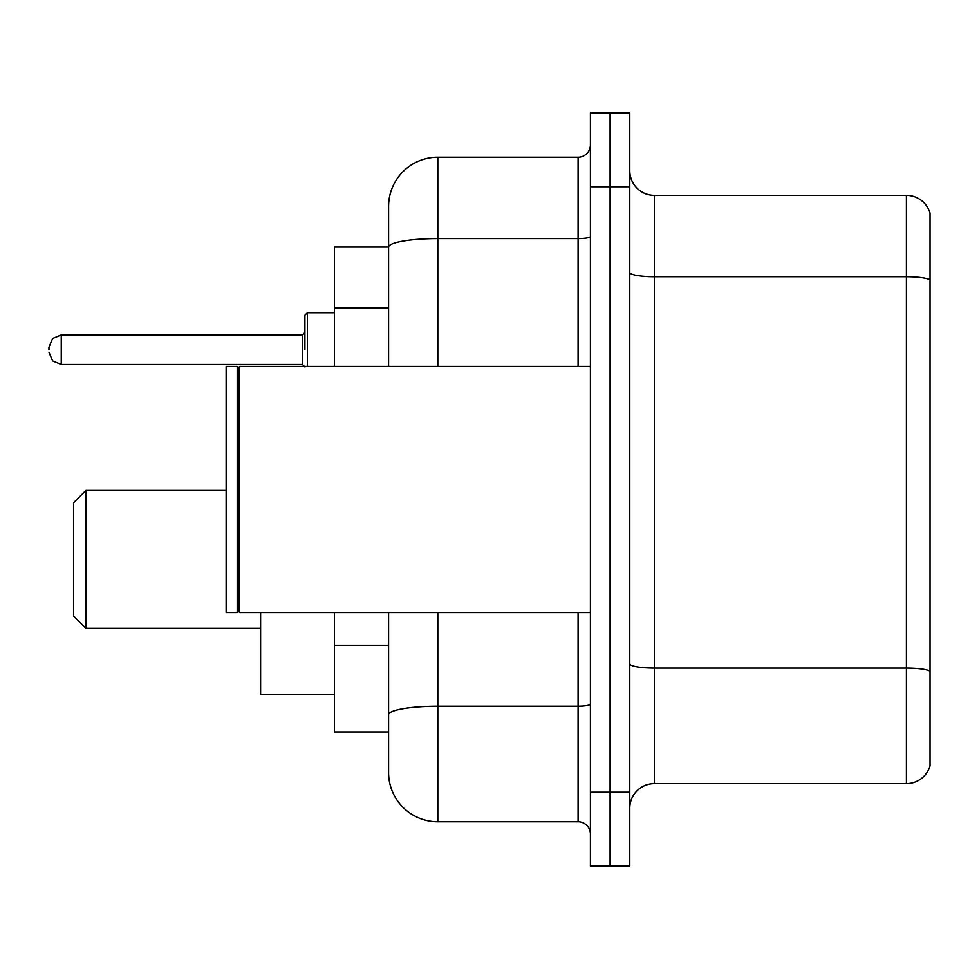 <?xml version="1.0" encoding="UTF-8"?>
<svg xmlns="http://www.w3.org/2000/svg" width="979" height="979" viewBox="0 0 979 979"><rect width="100%" height="100%" fill="white"/><g stroke="black" fill="none" stroke-linecap="round" stroke-linejoin="round"><path stroke-width="1.47" d="M388.59 247.075L334.451 247.075L334.451 366.44M437.821 612.56L437.821 821.76A49.219 49.219 0 0 1 388.59 772.529L388.59 731.925L334.451 731.925L334.451 612.56M388.59 772.529L388.59 612.56M590.41 792.219L590.41 866.06L610.101 866.06L610.101 792.219L610.101 866.06L629.791 866.06L629.791 792.219L610.101 792.219L610.101 186.781L610.101 792.219L590.41 792.219L590.41 186.781L610.101 186.781L610.101 112.94L610.101 186.781L629.791 186.781L629.791 792.219M629.791 186.781L629.791 112.94L590.41 112.94L590.41 186.781M437.821 821.76L578.099 821.76L578.099 612.56M388.59 294.557L388.59 206.471A49.219 49.219 0 0 1 437.821 157.24L578.099 157.24A12.311 12.311 0 0 0 590.41 144.941M388.59 723.31L388.59 658.806M388.59 366.44L388.59 247.136A49.219 8.542 180 0 1 437.821 238.595L578.099 238.595L578.099 157.24M388.59 206.471L388.59 233.54M590.41 834.059A12.311 12.311 0 0 0 578.099 821.76M930.05 671.484L930.05 765.884A24.61 24.61 0 0 1 906.419 783.616L654.4 783.616A24.61 24.61 0 0 0 629.791 808.226M930.05 213.116A24.61 24.61 0 0 0 906.419 195.384A24.61 24.61 0 0 1 930.05 213.116L930.05 765.884M930.05 279.823A24.61 4.271 180 0 0 906.419 276.739L906.419 195.384L654.4 195.384A24.61 24.61 0 0 1 629.791 170.774A24.61 24.61 0 0 0 654.4 195.384L654.4 783.616M85.871 628.31L85.871 490.479L73.56 502.79L73.56 615.999L85.871 628.31L260.61 628.31M260.61 612.56L260.61 694.76L334.451 694.76M239.696 612.56L238.46 611.324L238.46 367.676L239.696 366.44L239.696 612.56L590.41 612.56M237.224 612.56L226.149 612.56L226.149 366.44L237.224 366.44L237.224 612.56L238.46 611.324M304.91 349.711L304.91 315.25L304.91 349.711M48.95 349.711L48.95 347.239L48.95 349.711M388.59 308.091L334.451 308.091M388.59 645.271L334.451 645.271M590.41 704.085A12.311 2.142 0 0 1 578.099 706.214L437.821 706.214A49.219 8.542 180 0 0 388.59 714.768M437.821 157.24L437.821 366.44M578.099 366.44L578.099 238.595A12.311 2.142 0 0 0 590.41 236.453M930.05 671.141A24.61 4.271 180 0 0 906.419 668.07L906.419 276.739L654.4 276.739A24.61 4.271 0 0 1 629.791 272.468M906.419 783.616L906.419 668.07L654.4 668.07A24.61 4.271 0 0 1 629.791 663.799M334.451 312.79L307.369 312.79L307.369 366.44M302.45 334.94L61.261 334.94L61.261 364.469L302.45 364.469L302.45 334.94L304.91 332.481M85.871 490.479L226.149 490.479M238.46 367.676L237.224 366.44M239.696 366.44L590.41 366.44M61.261 364.469L52.621 360.933L48.95 352.171M61.261 334.94L52.621 338.477L48.95 347.239M302.45 364.469L304.91 366.929M307.369 312.79L304.91 315.25"/></g></svg>
